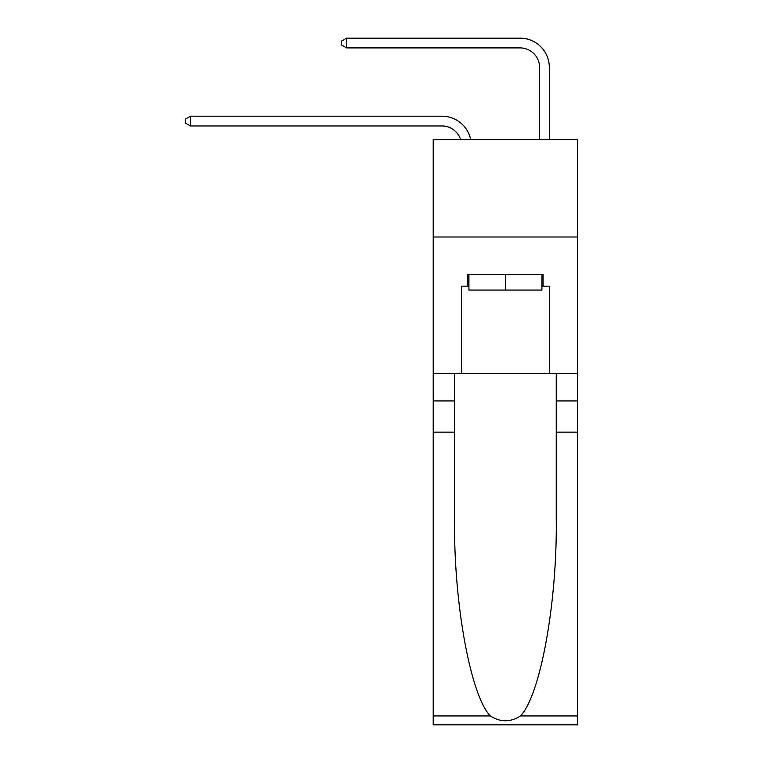<?xml version="1.0" encoding="UTF-8"?>
<svg xmlns="http://www.w3.org/2000/svg" width="763" height="763" viewBox="0 0 763 763"><rect width="100%" height="100%" fill="white"/><g stroke="black" fill="none" stroke-linecap="round" stroke-linejoin="round"><path stroke-width="1.14" d="M577.62 236.997L577.62 139.429L433.212 139.429L433.212 236.997L577.62 236.997L577.62 373.593L549.322 373.593L549.322 286.173L543.075 286.173L543.075 274.461L467.748 274.461L467.748 286.173L468.921 286.173M441.996 125.962A19.514 19.514 -34.7 0 1 460.547 139.429A19.514 19.514 -27.9 0 0 441.996 125.962L190.454 125.962L185.38 123.034L185.38 119.133L190.454 116.205L441.996 116.205A29.271 29.271 145.3 0 1 470.637 139.429M539.565 139.429L539.565 67.421A19.514 19.514 129.9 0 0 520.051 47.907L346.574 47.907L341.5 44.979L341.5 41.078L346.574 38.15L520.051 38.15A29.271 29.271 44.6 0 1 549.322 67.421L549.322 139.429M541.902 274.461L541.902 290.074L468.921 290.074L468.921 274.461M505.411 274.461L505.411 290.074M520.509 715.942L577.62 715.942L577.62 724.85L433.212 724.85L433.212 432.135L454.576 432.135L454.576 519.164C453.546 602.341 470.418 695.265 490.313 715.942C500.375 722.361 510.437 722.361 520.509 715.942C540.414 695.265 557.286 602.341 556.246 519.164L556.246 373.593M556.246 432.135L577.62 432.135L577.62 373.593M433.212 432.135L433.212 236.997M454.576 373.593L454.576 432.135M577.62 715.942L577.62 432.135M433.212 373.593L461.51 373.593L461.51 286.173L467.748 286.173M461.51 373.593L549.322 373.593M541.902 286.173L543.075 286.173M539.565 67.421A19.514 19.514 -135.4 0 0 520.051 47.907A19.514 19.514 -135.4 0 1 539.565 67.421A19.514 19.514 -135.4 0 0 520.051 47.907A19.514 19.514 -135.4 0 1 539.565 67.421A19.514 19.514 -135.4 0 0 520.051 47.907A19.514 19.514 -135.4 0 1 539.565 67.421A19.514 19.514 -135.4 0 0 520.051 47.907A19.514 19.514 -135.4 0 1 539.565 67.421A19.514 19.514 -135.4 0 0 520.051 47.907A19.514 19.514 -135.4 0 1 539.565 67.421A19.514 19.514 -135.4 0 0 520.051 47.907A19.514 19.514 -135.4 0 1 539.565 67.421A19.514 19.514 -135.4 0 0 520.051 47.907A19.514 19.514 -135.4 0 1 539.565 67.421A19.514 19.514 -135.4 0 0 520.051 47.907A19.514 19.514 -135.4 0 1 539.565 67.421A19.514 19.514 -135.4 0 0 520.051 47.907A19.514 19.514 -135.4 0 1 539.565 67.421A19.514 19.514 -135.4 0 0 520.051 47.907A19.514 19.514 -135.4 0 1 539.565 67.421A19.514 19.514 -135.4 0 0 520.051 47.907A19.514 19.514 -135.4 0 1 539.565 67.421A19.514 19.514 -135.4 0 0 520.051 47.907M190.454 116.205L190.454 125.962M346.574 38.15L346.574 47.907M556.246 400.918L577.62 400.918M454.576 400.918L433.212 400.918M433.212 715.942L490.313 715.942"/></g></svg>
